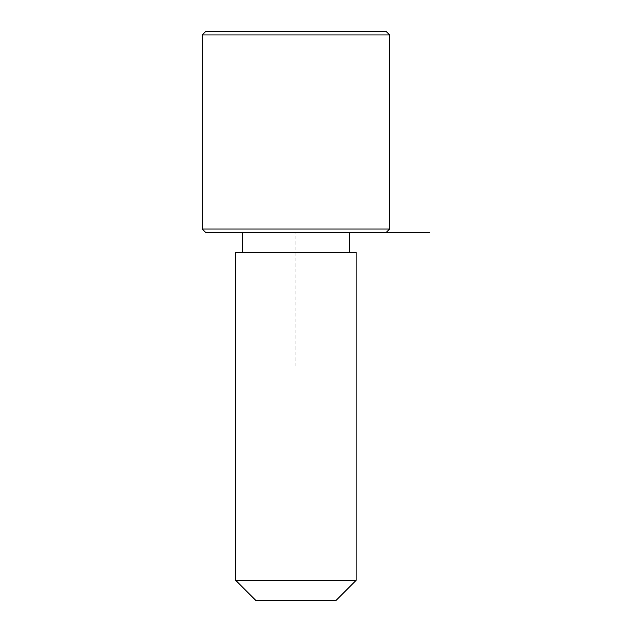 <?xml version="1.0" encoding="UTF-8"?>
<svg xmlns="http://www.w3.org/2000/svg" width="632" height="632" viewBox="0 0 632 632"><rect width="100%" height="100%" fill="white"/><g stroke="black" fill="none" stroke-linecap="round" stroke-linejoin="round"><path stroke-width="0.47" stroke-dasharray="3.16 2.37" d="M248.945 232.355L349.457 232.355L248.945 232.355M248.945 252.429L349.457 252.429L248.945 252.429M356.148 252.429L235.697 252.429M356.148 580.326L235.697 580.326M336.074 600.4L255.77 600.4M295.926 366.189L295.926 232.355L386.263 232.355L205.59 232.355M389.612 229.005L202.24 229.005M386.263 31.6L205.59 31.6M389.612 34.95L202.24 34.95"/><path stroke-width="0.95" d="M243.075 252.429L356.148 252.429L356.148 580.326L235.697 580.326L235.697 252.429L243.075 252.429M235.697 580.326L255.77 600.4L336.074 600.4L356.148 580.326M386.263 232.355L389.612 229.005L202.24 229.005L205.59 232.355L429.76 232.355M202.24 34.95L205.59 31.6L386.263 31.6L389.612 34.95L202.24 34.95L202.24 229.005M349.457 252.429L349.457 232.355M242.388 252.429L242.388 232.355M389.612 229.005L389.612 34.95"/></g></svg>
